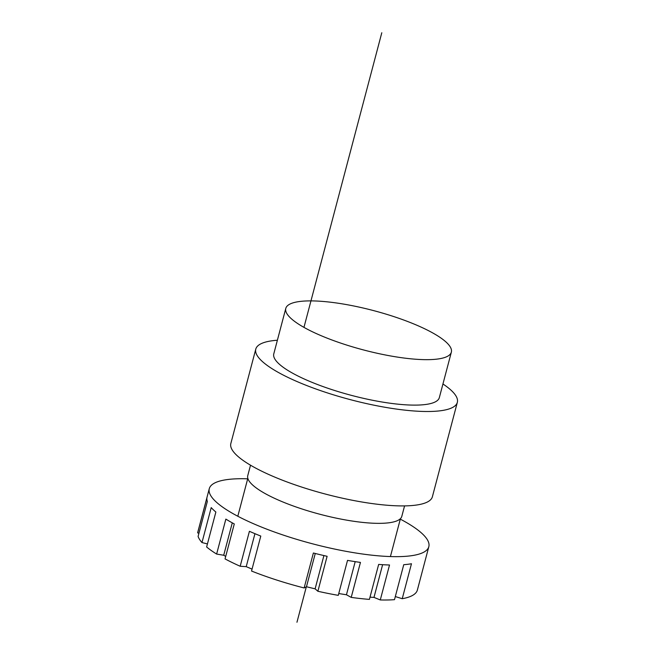 <?xml version="1.0" encoding="UTF-8"?>
<svg xmlns="http://www.w3.org/2000/svg" width="655" height="655" viewBox="0 0 655 655"><rect width="100%" height="100%" fill="white"/><g stroke="black" fill="none" stroke-linecap="round" stroke-linejoin="round"><path stroke-width="0.98" d="M247.696 478.813A113.544 26.921 14.8 0 0 213.44 483.693A113.544 26.921 14.8 0 0 209.281 488.687A113.544 26.921 14.8 0 0 300.137 540.367A113.544 26.921 14.8 0 0 424.661 551.682A113.544 26.921 14.8 0 0 428.828 546.688A113.544 26.921 14.8 0 0 400.303 519.137M428.828 546.688L417.374 590.049A113.544 26.921 -165.2 0 1 413.207 595.035A113.544 26.921 -165.2 0 1 402.235 598.711L395.325 596.558M198.923 533.285L197.663 532.867A113.544 26.921 -165.2 0 1 197.826 532.04L209.281 488.687M207.439 543.92L201.977 542.561A113.544 26.921 -165.2 0 1 198.088 536.445L207.332 501.476A113.544 26.921 -165.2 0 1 206.906 497.898L197.663 532.867M225.713 556.398L223.715 555.252L216.625 554.064A113.544 26.921 -165.2 0 1 206.628 546.982L215.863 512.022A113.544 26.921 -165.2 0 1 211.213 507.6L201.977 542.561M252.06 569.113L246.223 566.657L240.18 566.256A113.544 26.921 -165.2 0 1 225.05 558.903L234.285 523.943A113.544 26.921 -165.2 0 1 225.86 519.104L216.625 554.064M402.235 598.711L411.471 563.75A113.544 26.921 -165.2 0 1 403.742 564.7L394.498 599.661A113.544 26.921 -165.2 0 1 380.285 599.955L389.52 564.995A113.544 26.921 -165.2 0 1 378.656 564.422L369.412 599.382A113.544 26.921 -165.2 0 1 351.211 597.393L360.455 562.424A113.544 26.921 -165.2 0 1 347.518 560.385L338.275 595.354A113.544 26.921 -165.2 0 1 317.88 591.268L315.112 588.837L306.466 586.757L304.133 587.961A113.544 26.921 -165.2 0 1 251.545 571.037L260.788 536.068A113.544 26.921 -165.2 0 1 249.416 531.295L240.18 566.256M351.211 597.393L346.454 594.765L338.758 593.553M380.285 599.955L373.98 597.385L370.001 597.18M304.133 587.961L313.377 553A113.544 26.921 -165.2 0 0 327.115 556.3L317.88 591.268M382.618 564.692L373.98 597.385M355.198 561.654L346.454 594.765M323.906 555.571L315.112 588.837M315.26 553.475L306.466 586.757M254.934 533.678L246.223 566.657M232.279 522.846L223.715 555.252M277.384 340.232A104.235 24.718 14.8 0 0 262.753 342.991A104.235 24.718 14.8 0 0 255.786 349.107A104.235 24.718 14.8 0 0 334.443 395.129A104.235 24.718 14.8 0 0 450.362 408.474A104.235 24.718 14.8 0 0 457.337 402.358A104.235 24.718 14.8 0 0 442.944 383.977M457.337 402.358L432.39 496.76A104.235 24.718 -165.2 0 1 425.423 502.876A104.235 24.718 -165.2 0 1 309.496 489.539A104.235 24.718 -165.2 0 1 230.838 443.509L255.786 349.107M404.569 505.897L401.802 516.361A79.664 18.889 -165.2 0 1 396.471 521.036A79.664 18.889 -165.2 0 1 307.875 510.834A79.664 18.889 -165.2 0 1 247.762 475.661L250.521 465.197M291.516 303.38A85.617 20.305 14.8 0 0 285.793 308.407A85.617 20.305 14.8 0 0 350.4 346.217A85.617 20.305 14.8 0 0 445.621 357.171A85.617 20.305 14.8 0 0 451.352 352.144A85.617 20.305 14.8 0 0 386.737 314.343A85.617 20.305 14.8 0 0 291.516 303.38M451.352 352.144L439.341 397.601A85.617 20.305 -165.2 0 1 433.61 402.628A85.617 20.305 -165.2 0 1 338.389 391.665A85.617 20.305 -165.2 0 1 273.782 353.856L285.793 308.407M303.961 327.369L381.799 32.75M296.952 622.25L306.311 586.831M247.819 478.338L237.806 516.238M400.426 518.662L390.413 556.562"/></g></svg>
